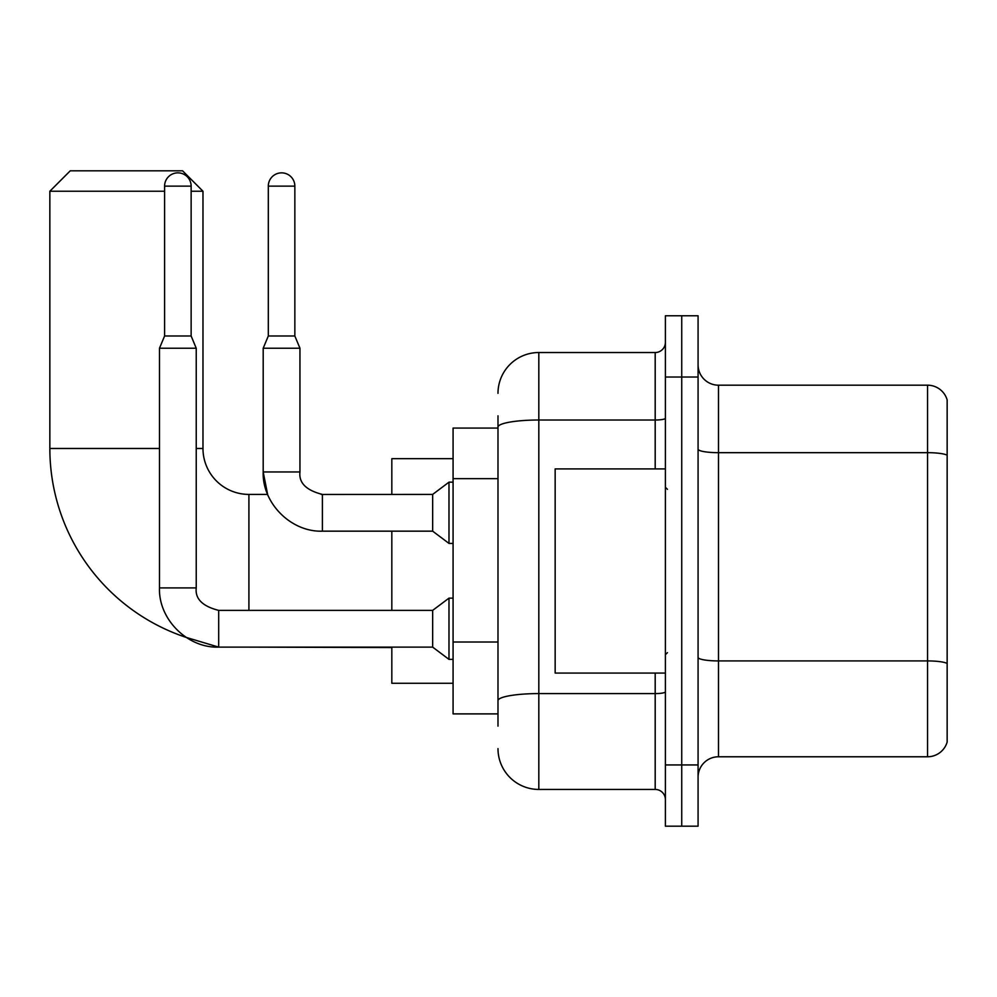 <?xml version="1.0" encoding="UTF-8"?>
<svg xmlns="http://www.w3.org/2000/svg" width="997" height="997" viewBox="0 0 997 997"><rect width="100%" height="100%" fill="white"/><g stroke="black" fill="none" stroke-linecap="round" stroke-linejoin="round"><path stroke-width="1.5" d="M497.989 466.422L497.989 415.811L497.989 428.062L453.074 428.062L453.074 713.889L497.989 713.889M497.989 726.14L497.989 415.811M497.989 393.354A40.827 40.827 0 0 1 538.816 352.527L538.816 789.437L655.191 789.437A10.207 10.207 0 0 1 665.398 799.644A10.207 10.207 0 0 0 655.191 789.437L655.191 673.062M665.398 764.936L665.398 826.189L681.736 826.189L681.736 764.936L681.736 826.189L698.074 826.189L698.074 764.936L681.736 764.936L681.736 377.028L681.736 764.936L665.398 764.936L665.398 377.028L681.736 377.028L681.736 315.775L681.736 377.028L698.074 377.028L698.074 764.936M698.074 377.028L698.074 315.775L665.398 315.775L665.398 377.028M538.816 352.527L655.191 352.527A10.207 10.207 0 0 0 665.398 342.32M497.989 707.77L497.989 654.256M538.816 789.437A40.827 40.827 0 0 1 497.989 748.597M698.074 777.186A20.414 20.414 0 0 1 718.488 756.773L927.546 756.773L927.546 385.191L718.488 385.191A20.414 20.414 0 0 1 698.074 364.777A20.414 20.414 0 0 0 718.488 385.191L718.488 756.773M947.15 399.884A20.414 20.414 0 0 0 927.546 385.191A20.414 20.414 0 0 1 947.15 399.884L947.15 742.067A20.414 20.414 0 0 1 927.546 756.773M218.692 610.413L218.692 647.128L186.152 637.395A199.064 199.064 0 0 1 49.85 448.476L49.85 191.237L70.264 170.811L182.551 170.811L202.977 191.237L191.137 191.237M248.914 610.376L248.914 494.412A45.937 45.937 0 0 1 202.977 448.476L202.977 191.237M164.592 191.237L49.85 191.237M391.821 531.164L391.821 610.376M391.821 647.128L391.821 683.269L453.074 683.269M453.074 458.682L391.821 458.682L391.821 494.412M191.137 335.989L164.592 335.989L164.592 186.127A13.273 13.273 0 0 1 177.865 172.855A13.273 13.273 0 0 1 191.137 186.127L191.137 335.989L196.235 348.24L196.235 587.918C195.001 598.811 202.491 606.301 218.692 610.376L432.661 610.376L432.661 647.128L218.692 647.128C187.436 648.249 158.373 619.174 159.483 587.918L159.483 348.24L196.235 348.24M432.661 610.376L448.986 598.138L448.986 659.378L453.074 659.378M294.85 335.989L268.305 335.989L268.305 186.127A13.273 13.273 0 0 1 281.578 172.855A13.273 13.273 0 0 1 294.85 186.127L294.85 335.989L299.947 348.24L263.196 348.24L263.196 471.955L299.947 471.955C298.714 482.847 306.204 490.337 322.405 494.412L322.405 531.164C291.149 532.286 262.086 503.211 263.196 471.955L267.62 494.412L248.914 494.412M322.405 494.45L432.661 494.412L432.661 531.164L322.405 531.164M432.661 494.412L448.986 482.162L448.986 543.415L453.074 543.415M665.398 468.902L555.155 468.902L555.155 673.062L665.398 673.062M497.989 478.672L453.074 478.672M497.989 642.006L453.074 642.006M665.398 691.818A10.207 1.77 0 0 1 655.191 693.588L538.816 693.588A40.827 7.091 180 0 0 497.989 700.679M497.989 427.102A40.827 7.091 180 0 1 538.816 420.011L655.191 420.011L655.191 352.527M655.191 468.902L655.191 420.011A10.207 1.77 0 0 0 665.398 418.229M947.15 455.23A20.414 3.539 180 0 0 927.546 452.675L718.488 452.675A20.414 3.539 -0 0 1 698.074 449.124M947.15 663.479A20.414 3.539 180 0 0 927.546 660.924L718.488 660.924A20.414 3.539 0 0 1 698.074 657.372M49.85 448.476L159.483 448.476M196.235 448.476L202.977 448.476M391.821 647.539L248.914 647.128M159.483 587.918L196.235 587.918M164.592 186.127L191.137 186.127M268.305 186.127L294.85 186.127M299.947 348.24L299.947 471.955C298.714 482.847 306.204 490.337 322.405 494.412L321.134 494.412M432.661 647.128L448.986 659.378M448.986 598.138L453.074 598.138M164.592 335.989L159.483 348.24M432.661 531.164L448.986 543.415M268.305 335.989L263.196 348.24M448.986 482.162L453.074 482.162M667.442 489.315L665.398 487.271M667.442 652.649L665.398 654.68"/></g></svg>
